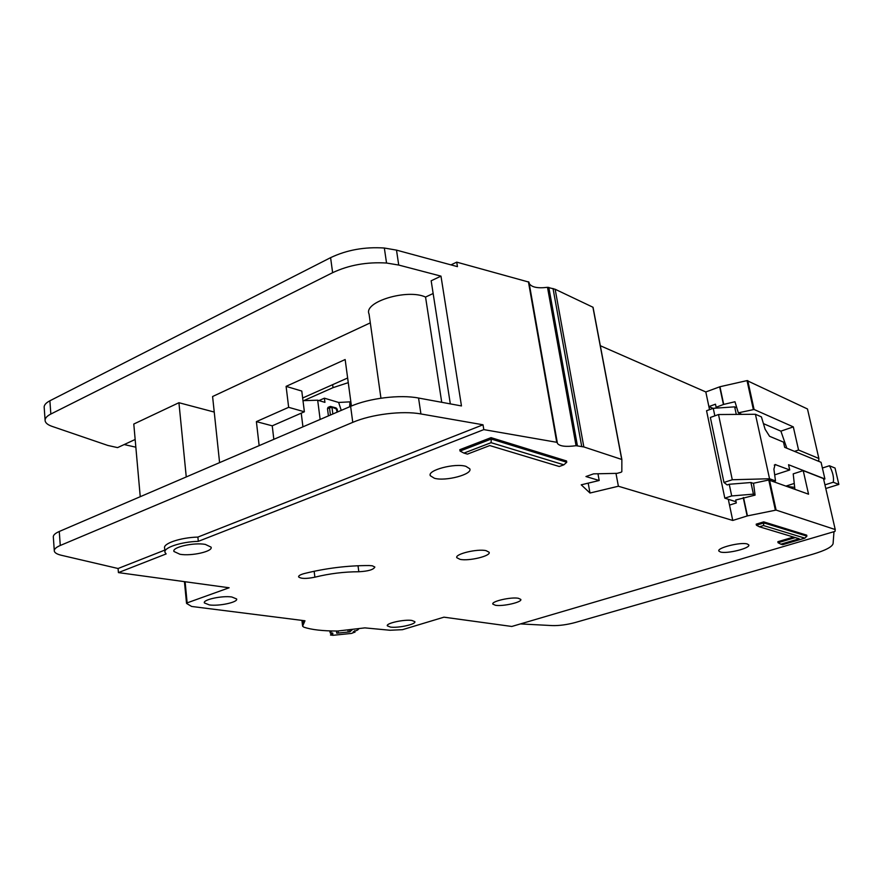 <?xml version="1.0" encoding="UTF-8"?>
<svg xmlns="http://www.w3.org/2000/svg" width="883" height="883" viewBox="0 0 883 883"><rect width="100%" height="100%" fill="white"/><g stroke="black" fill="none" stroke-linecap="round" stroke-linejoin="round"><path stroke-width="1.32" d="M347.946 630.197L348.178 632.04L338.366 633.034L338.112 631.014M354.414 630.87L354.58 632.195L353.222 631.853L357.56 630.065L358.63 629.06L358.045 628.917M352.273 629.678L349.823 631.853L348.178 632.04M338.366 633.034L336.743 633.177L336.423 631.025M332.438 630.97L330.54 631.753L330.441 630.915M332.196 633.001L332.35 634.237L332.781 633.133L330.099 632.857L330.54 631.753M332.35 634.237L331.015 634.59L330.816 633.001M354.58 632.195L351.566 633.409L333.001 635.307L330.463 635.009L331.015 634.59M349.58 630.009L349.823 631.853M336.743 633.177L336.478 631.025M736.08 501.787L724.822 498.155L706.555 410.738L713.254 408.31L734.656 406.853L736.797 407.791M823.673 479.348L824.91 478.961L821.069 462.306L784.667 447.317L783.497 442.118L769.568 436.29L765.108 429.248L761.411 416.886L755.429 414.27L769.546 478.752L775.506 480.926L773.718 481.5M822.393 468.023L829.446 465.749C832.812 472.074 834.082 477.56 833.276 482.239L824.943 484.855M769.546 478.752L732.283 479.745L723.972 482.471L727.184 484.944L729.237 484.27L731.698 495.948L724.822 498.155M714.844 415.849L713.254 408.31M755.009 494.679L753.42 494.138L731.698 495.948M774.678 474.866L789.733 469.977L775.075 464.524L773.905 469.171L775.506 480.926M824.91 478.961L788.552 464.723L789.733 469.977M787.117 486.39L794.689 487.372M829.446 465.749L835.042 468.056L838.85 484.425L825.782 488.509M838.85 484.425L833.276 482.239M755.429 414.27L718.508 414.535L710.362 417.46L723.972 482.471M736.279 414.403L734.656 406.853M753.42 494.138L750.914 482.515L729.237 484.27M750.914 482.515L753.53 483.431M718.508 414.535L732.283 479.745M304.48 400.308L333.046 387.648L332.648 384.668M348.266 382.648L333.046 387.648M337.229 409.447L335.937 407.88L337.185 412.118M328.421 415.882L327.494 408.73L329.491 407.858L330.021 406.533M351.048 406.169L350.242 406.511M341.246 410.374L338.653 402.46L324.392 398.189L318.951 400.584M338.653 402.46L349.944 401.853L350.286 405.937M327.494 408.73L328.034 407.405L329.9 406.588M324.392 398.189L324.933 402.361L317.681 400.209L302.99 400.672M349.646 406.765L349.944 401.853M330.573 406.5L337.229 409.337L337.571 411.953M495.451 605.274C502.88 606.665 522.57 602.118 520.782 599.391L518.321 598.266C510.981 596.798 490.981 601.422 492.857 604.127L495.451 605.274M720.473 552.007C727.062 554.094 751.08 548.056 748.729 544.866L747.261 543.983C740.815 541.809 716.422 547.957 718.894 551.091L720.473 552.007M460.043 559.347C468.906 561.356 491.356 555.904 489.105 552.239L486.08 550.661C477.35 548.542 454.48 554.105 456.842 557.725L460.043 559.347M209.381 604.932C219.227 606.345 238.289 602.184 236.622 598.961L231.81 596.985C222.075 595.484 202.615 599.712 204.37 602.923L209.381 604.932M390.485 627.085C398.255 628.243 416.412 624.215 414.844 621.654L411.82 620.44C404.138 619.215 385.683 623.31 387.339 625.848L390.485 627.085M434.403 478.255C445.562 481.599 472.957 474.314 469.767 468.774L465.937 466.356C454.966 462.824 426.964 470.264 430.319 475.738L434.403 478.255M179.955 554.27C191.479 556.334 213.167 551.411 211.092 547.151L205.342 544.414C193.951 542.217 171.766 547.239 173.94 551.478L179.955 554.27M372.284 565.793L369.16 565.55C347.56 565.517 325.915 568.188 304.227 573.564C300.286 574.645 298.41 575.749 298.597 576.897C300.937 578.818 306.357 578.917 314.878 577.184C329.525 573.575 344.171 571.765 358.818 571.754C368.288 571.235 373.63 569.656 374.845 567.018L372.284 565.793M528.939 282.118L557.239 442.383L483.807 429.613L198.311 541.345C180.938 541.776 162.98 547.835 165.033 552.427L166.147 553.928L118.421 572.603L229.127 587.769L187.141 602.868L186.655 603.486L191.622 606.455L304.966 620.771L302.604 626.213L303.873 627.184C311.522 629.745 322.77 631.025 337.604 631.025L364.878 627.879L390.01 630.252L402.482 629.678L443.95 617.173L511.787 626.466L835.02 531.378L835.23 529.546L776.102 510.087L747.437 515.893L732.747 520.451L618.387 486.235L589.987 493.023L581.224 484.822L599.193 480.495L585.959 476.533L593.564 473.862L617.107 473.354L620.959 472.306L621.831 471.71L621.853 459.491L583.84 446.93L576.058 445.705C565.815 447.052 559.601 446.279 557.427 443.398L528.939 282.118L456.721 262.141L457.449 266.633L396.5 250.121L384.337 248.024C364.745 246.721 346.831 249.933 330.595 257.659L49.89 400.783C45.662 403.012 43.764 405.363 44.227 407.869L45.077 419.999M763.707 521.864L756.19 524.171L756.411 525.219L763.927 522.913L763.707 521.864L806.676 535.142L806.907 536.136L763.927 522.913L763.42 525.54L759.369 526.776L799.192 538.762L780.859 544.182L782.647 544.701L804.866 538.144L763.42 525.54M793.541 537.063L777.846 541.721L778.055 542.725L795.329 537.604M491.091 442.681L463.928 453.1L467.438 454.116L489.767 445.562L559.248 466.5L563.873 464.822L491.091 442.681L491.268 439.028L566.754 462.25L566.522 460.959L491.036 437.637L459.822 449.69L460.043 451.058L491.268 439.028L491.036 437.637M54.271 550.418L53.355 537.361C52.925 535.374 54.901 533.409 59.271 531.478L350.617 406.357C369.16 398.167 400.054 394.403 418.553 398.034L461.467 405.937L440.981 276.136L398.73 265.055L386.544 263.035C366.898 261.832 348.917 265.043 332.626 272.681L50.839 414.039C46.589 416.235 44.691 418.553 45.154 421.003C45.706 423.178 48.035 424.977 52.141 426.401L107.847 445.451L117.582 447.615L135.154 439.48M450.319 403.884L431.169 280.783L440.981 276.136M140.242 496.71L133.786 424.039L178.929 402.714L186.258 476.941M214.238 412.063L178.929 402.714M219.591 462.626L212.593 396.522L370.308 322.858M380.948 398.2L369.061 314.028C363.156 301.964 407.372 288.465 425.551 297.063L433.145 293.509M441.732 402.306L425.551 297.063M794.512 451.368L798.563 450.021L818.872 458.487L807.481 408.972L747.029 380.606L719.954 386.732L705.815 391.953L708.883 406.588L715.484 404.193L716.124 407.251L723.707 404.403L734.965 401.743L738.331 412.836L741.897 414.37M817.79 460.959L818.762 460.639L818.872 458.487M794.888 489.215L793.21 473.862L803.221 470.628L823.497 478.575L835.23 529.546M728.309 499.281L729.524 505.109L736.323 502.946L735.705 500.021L755.075 495.12L753.508 483.233L768.773 479.999L808.552 494.193L803.221 470.628M786.819 448.2L780.892 431.147L763.431 423.63M780.892 431.147L793.32 426.886L754.082 409.48L738.331 412.836M798.563 450.021L793.32 426.886M351.412 406.014L345.154 359.536L286.103 386.368L301.787 391.07L304.381 411.787L272.24 425.827L273.829 439.337M272.24 425.827L256.39 421.621L259.149 445.639M304.381 411.787L288.653 407.328L256.39 421.621M286.103 386.368L288.653 407.328M164.955 551.599L164.646 548.222C162.593 543.586 180.529 537.493 197.88 537.085L483.023 424.789L420.926 413.95C402.394 410.496 371.401 414.293 352.77 422.35L60.276 545.473C55.883 547.372 53.896 549.292 54.327 551.224C54.856 552.935 57.218 554.292 61.402 555.286L118.079 568.509L118.421 572.603M456.721 262.141L450.97 264.878M621.853 459.469L593.045 307.284L555.153 289.26L547.493 287.306C537.57 288.542 531.467 287.251 529.182 283.421L557.427 443.398M705.815 391.953L600.319 345.728M118.079 568.509L164.823 550.098M135.839 447.195L124.183 444.557M729.524 505.109L732.747 520.451M615.981 473.376L618.387 486.235M708.883 406.588L709.524 409.657M588.199 483.144L589.987 493.023M597.957 473.763L599.193 480.495M483.023 424.789L483.807 429.613M197.88 537.085L198.311 541.345M520.44 623.917L552.339 625.594C559.325 625.76 566.974 624.734 575.263 622.504L812.492 554.303C825.285 550.495 832.15 546.941 833.088 543.641L833.971 531.687M708.883 406.599L713.089 408.376M347.637 378.001L302.659 398.001M566.754 462.25L563.873 464.822M463.928 453.1L460.043 451.058M778.055 542.725L780.859 544.182M804.866 538.144L806.907 536.136M756.411 525.219L759.369 526.776M332.847 634.027L332.725 633.078M329.988 631.996L329.856 630.904L329.988 631.996M775.815 464.613L774.281 465.12M786.146 486.036L794.259 483.442M337.207 409.293L336.489 408.266M330.419 415.021L329.491 407.858L330.783 407.56L330.507 406.423L335.937 407.88M302.935 426.831L301.235 413.156M317.681 400.209L320.143 419.436M330.783 407.56L332.019 407.637L332.847 413.984M719.667 386.82L723.431 404.491M747.029 380.606L753.342 409.502M719.954 386.732L723.707 404.403M769.512 479.977L776.102 510.087M768.773 479.999L775.362 510.12M743.53 497.537L747.437 515.893M302.516 625.307L301.931 620.396L302.516 625.396M303.079 620.539L303.344 622.758M185.11 581.742L187.141 602.868M747.758 380.595L754.082 409.48M743.243 497.615L747.139 515.97M592.912 307.163L621.72 459.37M555.153 289.26L583.84 446.93M553.034 288.498L581.698 446.412M548.807 287.339L577.394 445.672M547.493 287.306L576.058 445.705M528.42 281.754L556.709 442.129M398.73 265.055L396.5 250.121M418.553 398.034L420.926 413.95M59.271 531.478L60.276 545.473M350.617 406.357L352.77 422.35M386.544 263.035L384.337 248.024M332.626 272.681L330.595 257.659M50.839 414.039L49.89 400.783M358.023 565.738L358.818 571.754M314.149 571.257L314.878 577.184M354.712 630.76L354.911 632.316M184.437 581.643L186.523 603.299M593.045 307.284L621.842 459.458M173.885 550.915L173.94 551.478M430.187 474.855L430.319 475.738"/></g></svg>
